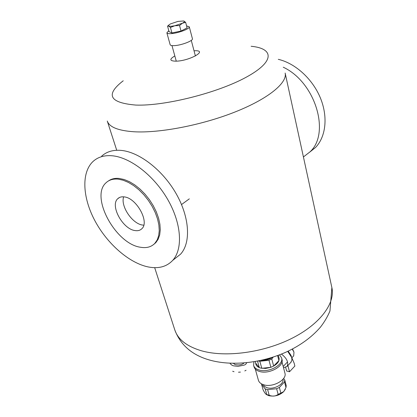 <?xml version="1.0" encoding="UTF-8"?>
<svg xmlns="http://www.w3.org/2000/svg" width="417" height="417" viewBox="0 0 417 417"><rect width="100%" height="100%" fill="white"/><g stroke="black" fill="none" stroke-linecap="round" stroke-linejoin="round"><path stroke-width="0.63" d="M123.229 80.783L123.239 80.773C105.167 94.742 109.395 102.843 135.916 105.079C164.861 106.153 217.366 92.97 245.999 77.327C274.944 61.7 274.297 48.435 251.133 46.277M174.832 55.956C169.286 59.204 169.563 60.945 175.661 61.179C189.287 61.158 208.969 49.983 194.364 50.765L194.025 50.77M143.761 225.185L142.697 225.071C132.398 223.939 120.377 206.212 123.63 196.834M135.092 230.57C122.817 229.251 109.786 205.545 117.761 198.7C119.335 197.178 121.43 196.574 124.047 196.881C136.312 197.694 149.766 221.901 141.895 228.678C140.206 230.382 137.938 231.013 135.092 230.57M309.711 152.137L315.502 147.503C325.854 136.87 328.205 116.942 320.386 97.953C312.578 78.969 295.299 63.238 278.285 59.334M303.42 156.959L309.972 151.877C330.577 133.409 315.601 82.258 283.252 67.21M174.843 258.686L180.577 254.156C191.017 242.803 189.777 217.58 176.188 193.749C162.666 169.907 138.851 151.632 120.56 150.344C112.793 149.828 106.497 151.762 101.67 156.156M111.886 155.744C104.12 155.171 97.844 157.079 93.059 161.457C81.122 172.612 82.587 197.741 94.914 220.76C107.232 243.809 129.145 263.044 148.249 266.948C158.507 268.944 166.654 266.755 172.706 260.375C183.058 249.069 181.63 223.741 167.848 199.707C154.139 175.666 130.172 157.152 111.886 155.744M153.659 244.482L155.859 242.59L158.199 239.17L159.695 234.88L160.274 229.845L159.904 224.216L158.58 218.18L156.339 211.93L153.253 205.685L149.416 199.665L144.96 194.077L140.044 189.115L134.842 184.955L129.531 181.729L124.297 179.545L119.314 178.46C115.019 178.023 111.412 178.841 108.503 180.915M118.24 179.159C113.189 178.658 109.129 179.857 106.059 182.755C89.806 196.683 115.764 244.096 140.56 247.26C146.544 248.297 151.308 246.994 154.848 243.351L157.188 239.937L158.674 235.647L159.247 230.606L158.872 224.977L157.543 218.93L155.296 212.68L152.205 206.431L148.358 200.405L143.901 194.807L138.981 189.839L133.774 185.674L128.462 182.443L123.224 180.248L118.24 179.159M262.741 359.996L267 359.391L270.987 357.77M168.807 30.691L166.868 32.818C167.092 33.469 168.332 33.746 170.584 33.657C177.47 33.469 190.303 28.721 189.271 26.771L186.581 25.911M189.271 26.771L192.414 38.708C193.472 40.767 180.743 45.557 173.873 45.651C171.632 45.708 170.391 45.401 170.152 44.713L166.868 32.818M183.688 20.975L177.96 21.413L170.438 23.91L168.588 25.202L168.405 25.672L168.796 26.094L167.566 26.188L169.067 31.645L171.945 32.948L181.03 31.051L187.097 27.871L185.643 22.372L182.417 23.216C184.324 22.195 184.83 21.476 183.944 21.053L185.643 22.372M167.566 26.188L168.619 25.161M168.796 26.094L171.069 26.292L174.791 25.76L182.417 23.216L179.55 25.52L174.791 25.76L170.438 27.439L168.796 26.094M181.03 31.051L179.55 25.52M171.945 32.948L170.438 27.439M240.421 372.089L238.493 372.225M230.179 363.707L232.222 365.391L233.572 365.85L238.055 366.35L244.362 365.063L245.644 364.416L246.609 362.988M234.026 371.709L232.676 371.25M246.072 370.27L244.789 370.927M233.395 363.337L235.021 364.562C238.977 365.365 241.99 364.833 244.07 362.962M287.892 365.527L289.502 371.776L286.615 370.989L285.697 367.45M289.502 371.776L294.876 366.027L294.157 363.191L291.843 357.807M281.459 354.08C286.912 358.359 288.783 362.462 287.073 366.392L283.534 367.784M293.922 352.031L292.526 348.982M293.328 356.243L293.693 355.852L293.975 352.172L292.239 349.133M291.53 356.968L291.003 355.367L288.189 351.145M290.717 362.535L291.926 360.231L291.712 357.551L287.72 351.364M277.597 355.56L278.916 360.59L273.656 366.058L271.775 359.001L273.218 357.067M278.791 357.197L279.182 358.698L278.916 360.59C278.165 362.665 276.414 364.489 273.656 366.058L270.878 367.314L261.782 368.315L259.848 361.278L268.981 360.257L270.878 367.314L265.566 368.456L260.495 368.034L259.327 367.638L255.694 363.181L255.235 361.529M257.524 361.112L259.327 367.638C257.008 366.632 255.793 365.146 255.694 363.181M279.182 358.698L278.295 355.305M285.989 387.555L283.768 391.563L280.87 393.111L279.364 387.456L284.509 381.915L285.989 387.555L286.229 385.61L284.754 379.981L283.638 378.433M278.144 394.373C275.559 396.296 272.572 396.603 269.194 395.285L267.646 389.645L276.627 388.712L278.144 394.373L280.87 393.111M266.765 394.555L266.348 394.492C265.499 393.95 264.425 392.428 263.127 389.926L261.574 384.333L265.207 388.931L266.765 394.555L269.194 395.285M272.64 357.254C269.163 359.59 265.306 360.632 261.063 360.382M259.848 361.278L258.352 360.95M271.775 359.001L268.981 360.257M279.505 354.846L281.59 357.869C284.019 364.656 268.668 373.1 259.207 370.035C256.153 369.139 254.292 367.596 253.625 365.417L253.911 361.753M281.59 357.869L281.965 359.313C284.394 366.116 269.064 374.56 259.609 371.484C256.554 370.583 254.693 369.04 254.026 366.851L253.625 365.417M281.991 361.841L284.92 373.09C287.271 379.72 272.754 387.826 263.742 384.787C260.833 383.89 259.056 382.373 258.404 380.247L255.282 369.05M283.039 379.204C284.305 384.229 273.651 389.952 267.052 387.721L264.529 386.47L263.106 384.578M267.646 389.645L265.207 388.931M279.364 387.456L276.627 388.712M284.754 379.981L284.509 381.915M261.574 384.333L261.574 383.906M285.327 389.139L283.768 391.563C279.484 395.472 274.49 396.838 268.783 395.66L266.359 394.498M265.598 393.836L265.05 393.153M174.806 329.925C177.976 339.537 186.962 346.517 201.771 350.874C225.863 357.635 263.424 352.636 291.754 338.406C320.147 324.186 335.45 303.227 331.864 287.548L329.956 311.019C327.538 316.748 324.322 322.179 320.308 327.324C311.473 337.447 299.959 345.761 285.765 352.256C260.99 363.191 231.393 366.423 208.896 359.845C191.804 354.836 180.441 344.864 174.806 329.925L154.681 267.667M116.729 150.271L107.278 121.034C109.28 127.076 118.11 130.646 133.784 131.751C159.341 133.32 201.838 125.178 235.047 111.98C268.345 98.782 287.511 82.858 285.145 73.043L331.864 287.548M117.761 198.7L119.71 197.387M309.972 151.877L315.502 147.503M181.531 204.554L189.323 198.846M172.706 260.375L180.577 254.156M154.848 243.351L155.859 242.59M171.976 45.594L176.188 60.882M191.278 40.381L195.406 55.993M291.791 357.864L293.693 355.852M287.073 366.392L291.207 362.013M287.485 361.961L283.195 366.48M284.978 389.89L285.165 389.468M266.802 394.795L266.458 394.545"/></g></svg>
